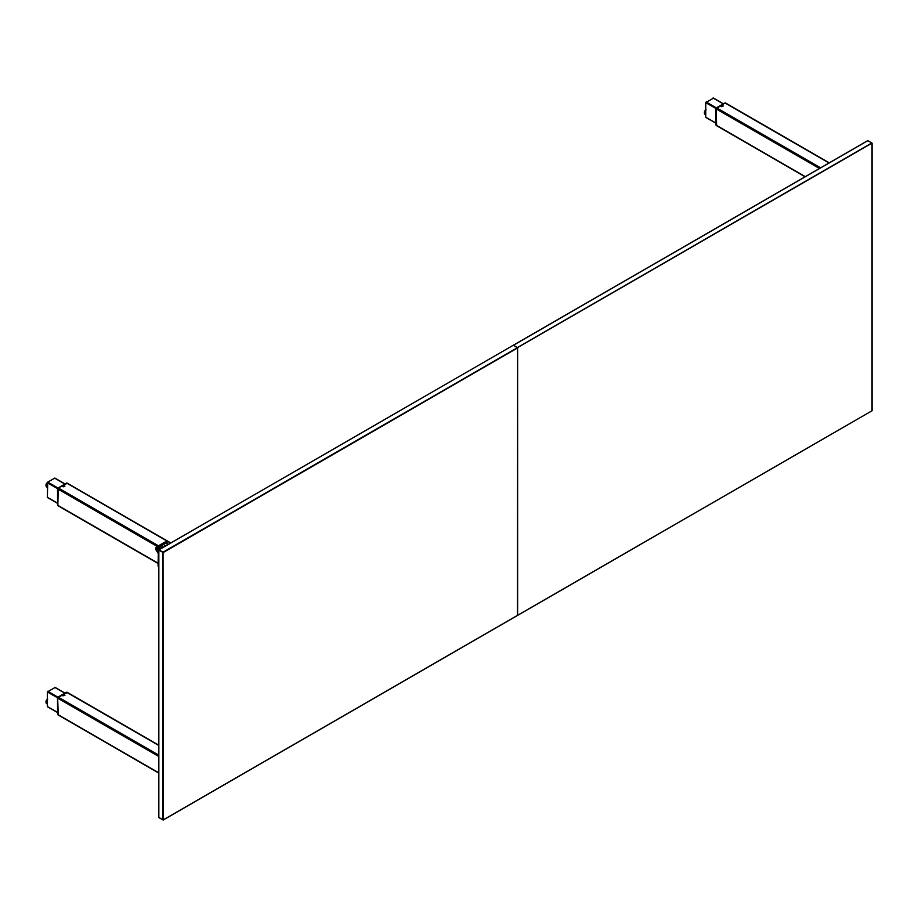 <?xml version="1.0" encoding="UTF-8"?>
<svg xmlns="http://www.w3.org/2000/svg" width="918" height="918" viewBox="0 0 918 918"><rect width="100%" height="100%" fill="white"/><g stroke="black" fill="none" stroke-linecap="round" stroke-linejoin="round"><path stroke-width="1.38" d="M57.891 488.089L66.773 483.029M57.559 504.785L57.593 488.95L58.213 487.871L67.048 483.442L66.188 483.224M57.685 505.393L57.524 488.789L57.605 505.29M54.61 478.129L64.776 483.993L54.885 478.094L47.736 482.099L57.914 487.974M57.524 503.179L47.357 497.304L57.524 503.179L47.357 497.304L47.736 482.099M158.045 563.468L57.834 505.611L58.236 487.94L66.635 483.086L170.599 543.112L66.635 483.086M57.662 505.244L158.045 563.193L57.834 505.611M64.214 485.76L62.872 486.643L64.903 486.161L64.214 485.76M64.432 486.437L63.193 486.827M57.593 714.261L57.593 698.128L57.605 714.491M58.213 697.06L57.593 698.128L66.463 692.298L58.041 697.072L66.429 692.275M58.018 697.083L57.593 698.128M47.357 706.493L57.524 712.357L47.357 706.493L47.357 691.942L54.988 687.536M47.357 691.942L57.536 697.818L47.357 691.942L47.736 691.277L57.914 697.152L47.736 691.277M58.236 714.755L57.662 698.116L158.757 756.478L57.662 698.116L58.236 697.118L67.209 692.608M64.214 694.949L62.872 695.833L64.903 695.351L64.214 694.949M58.236 697.118L158.757 755.158L58.236 697.118L57.662 698.116M715.925 108.634L716.086 125.296L715.994 108.817L725.174 102.908L715.914 108.657L715.96 124.94L715.96 108.806L716.614 107.75M716.419 107.785L725.071 102.885M715.994 124.963L715.994 108.817M705.747 117.183L715.914 123.058L705.747 117.183L705.747 102.632L715.937 108.508L705.747 102.632L713.389 98.226M706.137 101.978L716.315 107.854L706.137 101.978L705.747 102.632M716.637 125.445L716.063 108.806L725.036 102.965L725.61 103.298M716.637 107.819L820.589 167.833L716.637 107.819L716.063 108.806L819.441 168.499L716.063 108.806M721.273 106.522L723.292 105.926L721.273 106.522M721.582 106.706L722.822 106.316M47.357 487.263A2.697 1.561 -60 0 1 47.357 485.255M47.357 703.945A2.697 1.561 -60 0 1 47.357 701.937M705.747 114.635A2.697 1.561 -60 0 1 705.747 112.627M57.593 488.95L58.213 487.871M57.593 505.084L58.178 505.416L57.765 504.59M867.625 140.764L513.231 345.375M158.837 817.364L163.174 820.026L871.962 410.805L517.431 615.404L517.626 347.911L513.426 345.271L517.431 347.578L871.825 142.967L867.82 140.661M872.02 143.082L163.037 552.188L163.232 819.9L517.626 615.29L517.626 347.911L163.232 552.521L158.837 550.203L158.837 817.582M872.02 143.3L872.02 410.461M871.962 410.805L517.626 615.29M867.682 140.649L158.894 549.859L163.037 552.188M159.032 817.697L163.174 820.026M164.54 542.446A2.295 1.87 60 0 0 163.932 542.641L163.966 542.618A2.295 1.87 -120 0 1 164.586 542.423M158.757 554.093L156.244 549.733A2.295 1.87 -120 0 1 156.714 546.807L156.611 546.876A2.295 1.87 60 0 0 156.129 549.79L158.011 553.049A1.48 0.861 60 0 1 158.321 554.093L158.757 566.578M158.757 552.475L156.944 549.331L156.198 549.756L158.757 554.185M164.678 542.217A2.295 1.87 -120 0 1 167.443 543.261L168.166 544.512M164.483 542.481A2.295 1.87 60 0 0 163.863 542.687L157.414 546.405A2.295 1.87 -120 0 0 156.944 549.331M158.757 550.203L157.93 548.757A0.998 0.815 -120 0 1 158.137 547.484L165.389 543.295A0.998 0.815 -120 0 1 166.594 543.754L166.606 543.812A0.907 0.734 60 0 0 165.515 543.399L162.016 545.418L163.163 547.403M168.132 544.523L167.409 543.284A2.157 1.767 60 0 0 164.804 542.297L157.552 546.485A2.157 1.767 60 0 0 157.104 549.228L158.757 552.097M157.953 548.803L158.091 548.723A0.952 0.78 -120 0 1 158.286 547.507L157.942 547.702A0.964 0.792 60 0 0 157.885 547.725M159.652 549.423A1.756 1.434 -120 0 1 162.004 547.805A1.756 1.434 -120 0 1 162.107 548M162.991 547.495L161.843 545.521L158.344 547.541A0.907 0.734 60 0 0 158.148 548.689L158.86 549.905L513.288 345.248M165.102 546.279L164.678 545.774L165.447 546.072M57.627 488.548L66.647 483.006M47.357 482.753L57.536 488.628M57.662 488.927L157.311 546.462M58.236 487.94L158.458 545.797M57.559 713.963L57.524 697.967M54.61 687.307L64.776 693.182M57.662 714.422L158.757 772.795M66.635 692.275L158.757 745.462M713.011 98.008L723.177 103.872M725.036 102.965L828.988 162.979M716.063 125.112L805.315 176.646M47.357 487.412L46.611 486.988A2.697 1.561 -60 0 1 47.357 482.914M46.072 485.519A2.157 1.251 -60 0 1 47.357 482.822M47.357 704.095L46.611 703.67A2.697 1.561 -60 0 1 47.357 699.596M46.072 702.19A2.157 1.251 -60 0 1 47.357 699.505M705.747 114.784L705.013 114.36A2.697 1.561 -60 0 1 705.747 110.286M704.462 112.891A2.157 1.251 -60 0 1 705.747 110.194M162.842 819.9L162.842 552.521M517.431 615.404L163.037 820.004M158.321 565.557L158.321 566.326A2.295 1.32 120 0 0 158.757 567.358M158.183 553.416L155.98 549.882L156.53 546.933M158.803 567.381L158.045 565.947L158.321 554.093M54.885 687.284L64.937 693.09M47.472 706.734L57.524 712.54M57.834 714.801L158.757 773.071M67.037 692.229L158.757 745.186M705.862 117.435L715.914 123.23M713.275 97.974L723.327 103.78M725.438 102.919L829.229 162.853M716.224 125.491L805.086 176.784M46.611 486.988C45.521 485.083 45.877 483.556 47.702 482.42M46.611 703.67C45.521 701.754 45.877 700.239 47.702 699.103M705.013 114.36C703.911 112.455 704.278 110.929 706.091 109.793M170.828 542.974L67.037 483.052M64.937 483.901L54.885 478.094M57.524 503.351L47.472 497.556M872.1 143.197L872.1 410.575M158.757 550.1L158.757 817.479M156.714 546.807L157.414 546.405"/></g></svg>
